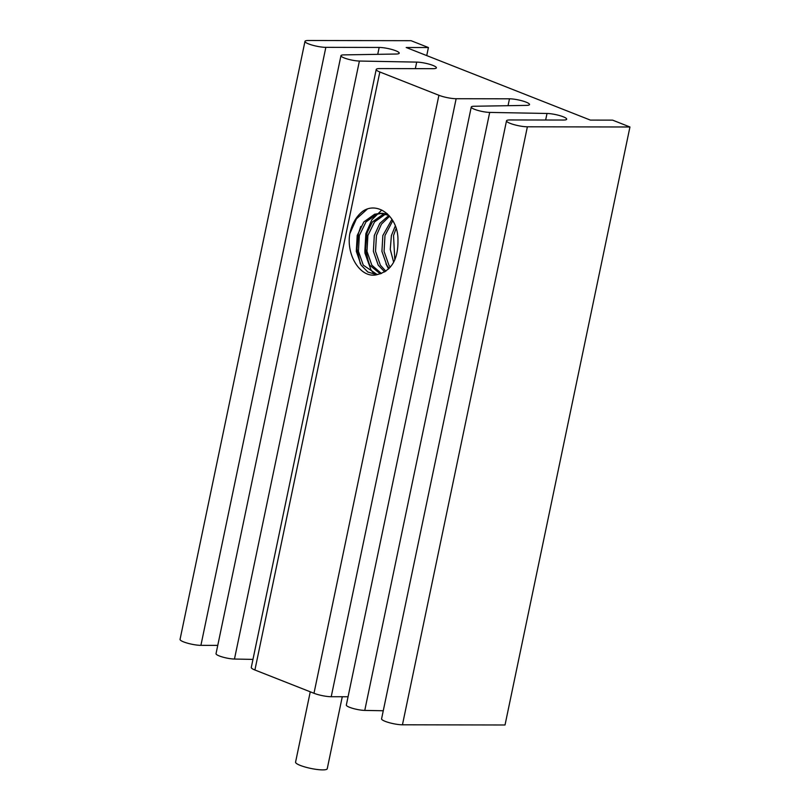 <?xml version="1.0" encoding="UTF-8"?>
<svg xmlns="http://www.w3.org/2000/svg" width="810" height="810" viewBox="0 0 810 810"><rect width="100%" height="100%" fill="white"/><g stroke="black" fill="none" stroke-linecap="round" stroke-linejoin="round"><path stroke-width="1.21" d="M310.26 691.811L295.569 762.129A16.17 3.048 11.8 0 0 300.297 765.42A16.17 3.048 11.8 0 0 317.236 769.5A16.17 3.048 11.8 0 0 327.24 768.741L342.276 696.742M510.148 123.353A12.444 2.339 11.8 0 0 527.381 126.795L629.947 126.988L505.025 724.99L402.449 724.798A12.444 2.339 11.8 0 1 385.216 721.356A12.444 2.339 11.8 0 1 381.581 718.824L506.513 120.822A12.444 2.339 11.8 0 0 510.148 123.353M629.947 126.988L612.583 120.133L590.358 120.093L406.195 47.496L428.419 47.537L411.045 40.692L308.468 40.5A12.444 2.339 11.8 0 0 304.975 41.381A12.444 2.339 11.8 0 0 308.61 43.912A12.444 2.339 11.8 0 0 325.843 47.344L379.171 47.446A11.947 2.248 -168.2 0 1 392.172 49.562A11.947 2.248 -168.2 0 1 399.219 53.187A11.947 2.248 -168.2 0 1 396.212 54.027L343.774 54.888A11.198 2.106 11.8 0 0 340.959 55.677A11.198 2.106 11.8 0 0 344.22 57.945A11.198 2.106 11.8 0 0 359.397 61.044L416.704 62.107A11.947 2.248 -168.2 0 1 429.573 64.284A11.947 2.248 -168.2 0 1 436.387 67.837A11.947 2.248 -168.2 0 1 433.036 68.678L379.698 68.577A12.444 2.339 11.8 0 0 376.215 69.457A12.444 2.339 11.8 0 0 379.839 71.989L438.909 95.276A12.444 2.339 11.8 0 0 456.141 98.719L509.48 98.81A11.947 2.248 -168.2 0 1 522.47 100.936A11.947 2.248 -168.2 0 1 529.527 104.551A11.947 2.248 -168.2 0 1 526.52 105.391L474.073 106.252A11.198 2.106 11.8 0 0 471.258 107.041A11.198 2.106 11.8 0 0 474.528 109.309A11.198 2.106 11.8 0 0 489.696 112.408L547.013 113.471A11.947 2.248 -168.2 0 1 559.872 115.648A11.947 2.248 -168.2 0 1 566.686 119.202A11.947 2.248 -168.2 0 1 563.335 120.042L510.006 119.951A12.444 2.339 11.8 0 0 506.513 120.822M471.258 107.041L346.336 705.044A11.198 2.106 11.8 0 0 349.596 707.312A11.198 2.106 11.8 0 0 364.763 710.41L383.272 710.755M340.959 55.677L216.027 653.68A11.198 2.106 11.8 0 0 219.297 655.948A11.198 2.106 11.8 0 0 234.465 659.046L252.973 659.391M304.975 41.381L180.053 639.384A12.444 2.339 11.8 0 0 183.678 641.915A12.444 2.339 11.8 0 0 200.91 645.347L217.758 645.378M385.965 263.858L388.567 269.001M374.119 273.912L370.98 269.862L364.895 252.963L365.857 233.655L371.841 219.773L381.763 210.043M369.299 226.486L366.93 233.655L365.563 249.024L368.874 263.827M360.754 226.466L358.384 233.634L357.018 249.014L360.328 263.807M349.829 233.624C345.86 255.879 361.483 280.088 378.209 274.317C391.655 270.449 398.236 259.099 397.963 240.256C398.378 216.483 377.47 200.688 362.556 211.43A37.321 27.115 -89.9 0 0 349.829 233.624L356.43 218.852L367.153 209.223M428.419 47.537L426.728 55.596M376.215 69.457L251.282 667.46A12.444 2.339 11.8 0 0 254.907 669.991L313.986 693.279A12.444 2.339 11.8 0 0 331.219 696.721L348.067 696.752M378.209 274.317L375.982 274.489L367.791 271.988L361.138 265.154L356.289 251.313L357.21 235.477L363.852 221.91L374.635 214.225L380.366 213.314L388.891 215.379M380.325 273.861L369.694 265.174L364.834 251.323L365.755 235.497L372.397 221.92L383.181 214.245L386.876 213.445M384.75 271.937L378.24 265.184L373.38 251.343L374.301 235.518L379.829 223.388L388.921 215.419M389.195 268.383L386.785 265.204L381.925 251.363L382.846 235.528L391.969 219.297M393.66 262.248L390.258 249.358L391.402 235.548L395.341 225.848M377.055 274.448L363.275 265.164L358.425 251.313L359.346 235.487L365.988 221.91L376.772 214.235L382.502 213.324L387.534 214.032M381.429 273.507L371.83 265.174L366.97 251.333L367.892 235.497L374.534 221.93L385.317 214.245L387.21 213.739M385.864 271.218L380.376 265.194L375.516 251.343L376.437 235.518L381.429 224.167L389.63 216.209M390.309 267.158L388.921 265.204L384.061 251.363L384.983 235.538L392.799 220.614M394.794 259.959L393.538 235.548L396.181 228.268M527.381 126.795L402.449 724.798M489.696 112.408L364.763 710.41M359.397 61.044L234.465 659.046M325.843 47.344L200.91 645.347M379.171 47.446L377.733 54.331M416.704 62.107L415.338 68.647M379.839 71.989L254.907 669.991M438.909 95.276L313.986 693.279M456.141 98.719L331.219 696.721M509.48 98.81L508.042 105.695M547.013 113.471L545.646 120.012M380.366 213.314L382.502 213.324"/></g></svg>
